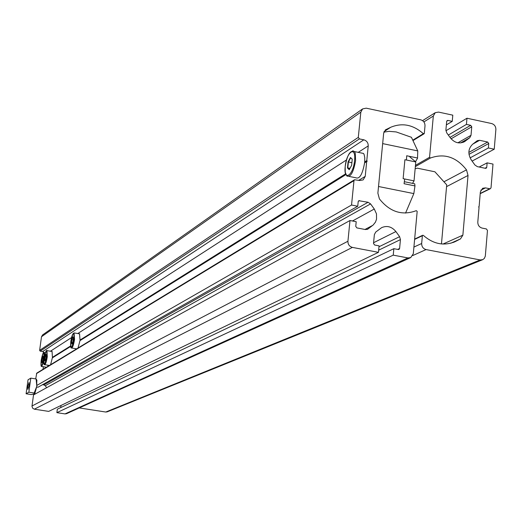 <?xml version="1.0" encoding="UTF-8"?>
<svg xmlns="http://www.w3.org/2000/svg" width="522" height="522" viewBox="0 0 522 522"><rect width="100%" height="100%" fill="white"/><g stroke="black" fill="none" stroke-linecap="round" stroke-linejoin="round"><path stroke-width="0.78" d="M364.624 162.91L367.22 161.213L366.777 160.606L368.232 145.899C368.238 142.767 366.77 140.744 363.827 139.818L359.404 138.898L358.301 137.377L360.826 112.152L362.594 108.915L366.216 108.171L420.667 119.806C423.544 120.726 424.993 122.729 425.006 125.809L424.314 133.358L423.335 133.684C413.085 124.667 402.214 122.526 390.737 127.264L385.582 129.789L383.677 133.143L377.876 193.186L379.409 198.895C389.888 211.978 402.181 215.899 416.282 210.666L417.176 211.384L413.307 253.705L410.729 257.581L407.943 257.933L393.236 255.141L393.842 248.681L398.26 249.523L398.978 249.431L399.604 248.472L400.433 239.605L399.611 236.668L395.904 231.559C391.754 226.607 386.978 225.308 381.589 227.67L375.723 232.062L374.372 234.587L373.511 243.487L374.62 245.014L379.07 245.862L378.45 252.335L352.396 247.395C349.401 246.508 347.913 244.459 347.926 241.249L349.994 220.512L356.206 221.713L355.75 226.365L356.859 227.899L365.4 229.549L367.716 229.197L373.178 225.008L375.475 222.104L376.551 219.123L376.493 213.896L374.287 209.028L352.474 220.989M345.897 174.596L80.023 340.605M345.877 174.544L80.029 340.559M345.616 173.852L80.101 340.005M70.666 346.412L52.402 357.811M70.666 346.445L52.396 357.851M367.22 161.213L364.63 162.831M70.614 345.942L52.474 357.296M366.777 160.606L364.721 161.892M43.365 366.718L43.013 369.328M366.679 161.624L365.224 176.39L363.129 179.914L359.788 180.508L354.503 179.764L36.742 373.139L35.711 378.913M42.647 334.889L41.499 336.742L39.633 350.36L40.214 351.156L42.66 351.554L44.409 352.585M410.56 257.659L66.575 413.678L65.015 413.907L56.872 412.648L57.329 409.202L393.842 248.681M393.236 255.141L56.872 412.648M60.735 407.578L61.022 405.45M378.45 252.335L48.703 411.395L34.361 409.183L32.736 408.315L31.973 406.305L33.512 394.945L349.994 220.512M374.287 209.028L370.574 203.906L45.231 385.732L46.673 387.689M370.574 203.906L368.069 202.262L43.868 384.897L45.231 385.732M42.523 384.688L43.868 384.897M36.925 385.373L351.541 205.029L357.74 206.249L358.203 201.623L358.751 200.716L368.069 202.262M357.74 206.249L38.06 387.213L36.703 386.998M351.541 205.029L353.981 180.638L354.503 179.764M43 356.076L43.372 357.368L42.908 360.728L42.08 362.79L41.708 361.485L42.171 358.138L43 356.076M48.181 365.25L47.665 366.496M43.078 356.35L42.321 358.222L41.891 361.413L42.197 362.496M43.235 358.366L42.171 358.138M42.589 361.524L41.708 361.485M52.056 351.476L52.435 357.57L50.588 364.715M45.877 354.216L46.256 355.515L45.799 358.901L44.957 360.976L44.579 359.671L45.042 356.298L45.877 354.216M45.956 354.49L45.192 356.382L44.755 359.593L45.075 360.689M46.119 356.533L45.042 356.298M45.466 359.71L44.579 359.671M79.52 333.832L80.062 340.305L78.019 348.024M71.932 344.018L71.475 342.647L71.958 339.026L72.904 336.762L73.367 338.119L72.884 341.753L71.932 344.018M72.486 342.7L71.664 342.569L72.056 343.724M73.21 339.293L72.127 339.117L71.475 342.647M72.995 337.036L71.958 339.026M383.885 132.125L389.034 131.335L396.185 131.935L411.434 137.299L417.763 150.917L417.522 158.283L415.682 161.409L414.97 161.265M404.694 178.981L404.074 183.718L414.97 185.923L414.722 183.816L414.168 183.698M406.455 160.026L406.69 155.758L417.541 158.009M382.665 143.609L417.763 150.917M378.522 186.504L413.835 193.597L405.555 213.093M414.97 185.923L413.835 193.597M409.613 156.698L415.78 161.95L404.909 159.706L403.134 178.661L414.031 180.873L412.55 183.372M415.78 161.95L414.031 180.873M360.989 152.926L363.547 153.455L364.16 154.649L364.754 157.631L364.676 162.401C362.575 174.237 359.606 179.353 355.782 177.761L349.179 176.429M350.464 157.481L352.252 159.19L351.639 165.317L349.231 169.702L347.456 167.96L348.07 161.872L350.464 157.481L350.68 157.82L348.402 162.003L347.815 167.803L349.414 169.369M351.9 162.714L348.07 161.872M352.239 159.314L350.68 157.82M350.027 168.254L347.456 167.96M29.128 385.575L27.849 389.432L27.764 386.371L29.043 382.515L29.128 385.575M36.742 380.16L36.814 386.26L34.778 393.718L34.178 393.033L28.86 392.198L30.805 378.13L36.109 378.972L36.814 386.26L34.178 393.033M34.778 393.718L31.379 394.593L26.1 393.764L28.86 392.198M26.1 393.764L28.025 379.807L30.805 378.13M36.605 379.775L36.109 378.972M446.362 124.902L452.241 121.358L452.796 115.166L438.545 112.093L435.244 112.68L433.325 116.034L429.554 157.298L430.435 158.016C444.313 153.044 456.332 156.992 466.498 169.859L468.025 175.457L462.87 235.154L460.469 238.919L455.132 241.653C443.987 246.221 433.404 244.133 423.368 235.389L422.689 235.265L422.376 235.742L421.665 243.5C421.678 246.671 423.14 248.694 426.056 249.568L480.175 259.943L482.693 259.682L484.325 258.436L485.316 256.139L487.47 230.437L486.393 228.943L482.119 228.101C479.268 227.227 477.832 225.23 477.8 222.111L479.039 207.488L478.609 206.895L479.124 206.484L480.357 191.926L482.667 188.259L485.499 187.881L480.821 190.191M79.279 407.917L105.777 412.034L107.206 411.851L482.537 259.747M452.241 121.358L447.974 120.438L446.715 121.208M472.103 161.089L494.236 149.207L495.88 129.469C495.848 126.428 494.432 124.451 491.62 123.544L466.975 118.226L466.433 124.406L470.681 125.313L471.751 126.8L471.014 135.322L469.748 137.73L464.547 141.645C459.301 144.144 454.564 142.884 450.336 137.86L446.715 132.836L445.905 129.978L446.675 121.424L447.165 120.575L447.974 120.438M466.433 124.406L448.313 135.054M466.975 118.226L445.912 130.761M494.236 149.207L488.377 147.974L470.081 157.892M488.377 147.974L488.755 143.517L468.997 154.329M485.499 187.881L489.747 188.749L490.445 188.657L491.026 187.737L492.996 164.078L487.124 162.857L486.752 167.327L486.191 168.228L485.467 168.332L477.349 166.642L474.942 165.03L471.333 160.019C467.679 153.873 468.136 148.6 472.691 144.196L477.317 140.666L479.594 140.314L487.685 142.03L488.755 143.517M487.124 162.857L479.176 167.02M441.462 243.944L446.721 184.866L434.911 171.797L417.222 168.162L415.153 168.723M372.701 225.393L364.963 229.465M368.232 145.899L358.229 152.359M346.477 159.954L77.791 333.538M71.56 337.564L50.445 351.208M365.224 176.39L358.758 180.299M360.826 112.152L41.499 336.742M423.335 133.684L412.772 140.17M390.737 127.264L384.088 131.596M386.149 129.463L385.223 130.063M407.943 257.933L65.015 413.907M399.604 248.472L397.627 249.405M400.433 239.605L378.659 250.175M399.611 236.668L378.979 246.782M395.904 231.559L373.589 242.717M352.396 247.395L34.361 409.183M347.926 241.249L31.999 405.992M368.134 228.923L367.116 229.458M359.567 200.578L358.268 201.322M353.981 180.638L36.442 373.621M363.827 139.818L42.66 351.554M359.404 138.898L40.214 351.156M358.301 137.377L39.633 350.36M43.887 358.575C44.129 350.797 43.228 351.371 41.199 360.284C40.951 368.075 41.845 367.501 43.887 358.575M44.057 352.526L44.67 355.123M43.783 361.922L41.727 366.451C40.964 366.953 40.781 364.898 41.192 360.297M46.784 356.722C47.019 348.892 46.112 349.472 44.057 358.464C43.815 366.307 44.722 365.733 46.784 356.722M46.947 350.634L47.293 356.735C46.478 361.772 45.577 364.415 44.598 364.676C43.822 365.178 43.639 363.11 44.05 358.477C45.336 352.128 46.347 349.525 47.084 350.66L52.207 351.502M70.848 341.388C70.685 349.766 71.736 349.094 74 339.378C74.144 331.026 73.093 331.698 70.848 341.388M74.059 332.905L74.548 339.391C73.661 344.892 72.643 347.756 71.501 347.985C70.64 348.298 70.418 346.106 70.835 341.408M354.555 160.587C356.278 145.142 346.471 151.654 345.205 166.544C343.411 181.813 353.211 175.823 354.555 160.587M352.774 150.767L354.51 151.589L355.267 153.292L355.599 160.541C353.492 172.397 350.549 177.532 346.784 175.947L345.257 172.338L345.172 166.688M480.175 259.943L105.777 412.034M426.056 249.568L412.785 255.539M421.665 243.5L413.913 247.076M422.376 235.742L414.612 239.402M455.967 241.242L453.253 242.443M460.469 238.919L450.727 243.245M462.87 235.154L442.976 244.048M468.025 175.457L446.564 186.635M466.498 169.859L443.948 181.793M430.435 158.016L415.342 166.629M429.554 157.298L415.46 165.363M433.325 116.034L423.884 121.933M465.422 141.051L463.216 142.304M469.748 137.73L460.613 142.917M471.014 135.322L457.905 142.793M471.751 126.8L451.08 138.8M470.681 125.313L449.99 137.384M487.685 142.03L468.854 152.385M479.594 140.314L472.841 144.079M486.752 167.327L485.01 168.234M489.747 188.749L480.227 193.414M362.594 108.915L42.543 334.961M424.066 133.782L412.967 140.594M45.355 352.741L44.187 352.546C43.47 351.417 42.471 353.994 41.192 360.291M46.478 367.22L41.864 366.477M49.381 365.446L44.742 364.695M76.675 348.84L71.697 348.017M79.729 333.865L74.241 332.945C72.747 333.193 71.612 336.011 70.835 341.401M404.341 181.715L414.722 183.816M363.547 153.455L354.51 151.589C350.242 149.905 347.13 154.89 345.186 166.557M36.997 380.871L36.455 379.344M422.689 235.265L414.644 239.063M455.132 241.653L454.12 242.104M435.244 112.68L422.566 120.641M464.547 141.645L464.175 141.853M490.406 188.677L480.207 193.675"/></g></svg>
